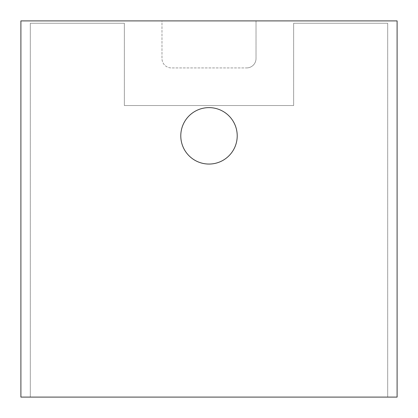 <?xml version="1.0" encoding="UTF-8"?>
<svg xmlns="http://www.w3.org/2000/svg" width="418" height="418" viewBox="0 0 418 418"><rect width="100%" height="100%" fill="white"/><g stroke="black" fill="none" stroke-linecap="round" stroke-linejoin="round"><path stroke-width="0.31" stroke-dasharray="2.09 1.57" d="M237.215 135.84A28.215 28.215 0 0 0 209 107.625A28.215 28.215 0 0 0 180.785 135.84A28.215 28.215 0 0 0 209 164.055A28.215 28.215 0 0 0 237.215 135.84M246.62 67.925A9.405 9.405 0 0 0 256.025 58.52L256.025 20.9L397.1 20.9L397.1 397.1L387.695 397.1L387.695 23.251L293.645 23.251L293.645 105.545L124.355 105.545L124.355 23.251L30.305 23.251L30.305 397.1L20.9 397.1L20.9 20.9L161.975 20.9L161.975 58.52A9.405 9.405 0 0 0 171.38 67.925L246.62 67.925A9.405 9.405 0 0 0 256.025 58.52L256.025 20.9L161.975 20.9L161.975 58.52A9.405 9.405 0 0 0 171.38 67.925L246.62 67.925M30.305 397.1L387.695 397.1L387.695 23.251L293.645 23.251L293.645 105.545L124.355 105.545L124.355 23.251L30.305 23.251L30.305 397.1"/><path stroke-width="0.63" d="M237.215 135.84A28.215 28.215 0 0 0 209 107.625A28.215 28.215 0 0 0 180.785 135.84A28.215 28.215 0 0 0 209 164.055A28.215 28.215 0 0 0 237.215 135.84M397.1 397.1L397.1 20.9L20.9 20.9L20.9 397.1L397.1 397.1"/></g></svg>
